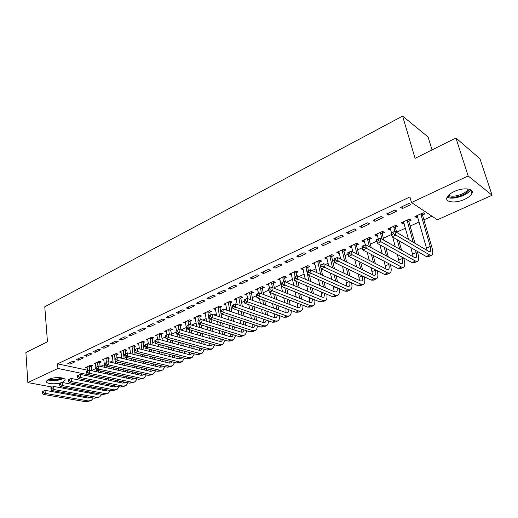 <?xml version="1.0" encoding="UTF-8"?>
<svg xmlns="http://www.w3.org/2000/svg" width="518" height="518" viewBox="0 0 518 518"><rect width="100%" height="100%" fill="white"/><g stroke="black" fill="none" stroke-linecap="round" stroke-linejoin="round"><path stroke-width="0.78" d="M48.66 379.37C54.306 376.547 66.893 377.357 64.944 380.361L62.717 382.07C57.116 384.835 44.632 384.091 46.503 381.047L48.66 379.37M454.176 191.543C463.319 187.089 474.695 188.455 471.859 193.557C470.771 195.662 468.343 197.585 464.581 199.346C455.542 203.665 444.321 202.383 447.086 197.241C448.128 195.202 450.492 193.305 454.176 191.543M91.803 370.376L95.882 368.531M100.55 366.414L104.403 364.666M109.997 362.127L112.956 360.787M119.6 357.776L121.633 356.857M129.37 353.347L130.445 352.862M143.628 346.885L144.736 346.38M152.739 342.754L155.018 341.718M161.992 338.558L165.488 336.972M171.393 334.298L176.146 332.142M180.944 329.966L186.318 327.531M191.705 325.09L196.16 323.07M202.752 320.079L206.17 318.531M214.005 314.976L216.336 313.921M225.466 309.783L226.677 309.233M231.08 307.239L232.44 306.624M241.615 302.467L244.341 301.23M252.324 297.61L256.468 295.733M263.222 292.67L268.829 290.125M274.3 287.645L281.073 284.576M286.117 282.291L292.528 279.383M298.957 276.47L304.183 274.1M312.056 270.532L316.051 268.719M325.421 264.471L328.127 263.241M332.711 261.169L334.252 260.47M339.05 258.294L340.43 257.666M345.027 255.581L348.128 254.176M357.569 249.896L362.289 247.759M370.351 244.107L376.748 241.207M383.365 238.202L391.511 234.512M396.626 232.194L405.439 228.198M410.139 226.068L419.198 221.963M423.912 219.826L431.967 216.174M82.213 379.338L80.193 380.244M73.252 383.359L71.367 384.207M64.426 387.322L62.678 388.111M432.038 149.896L428.069 136.953L402.603 116.097L44.775 306.779L47.455 341.757L25.9 352.505L27.855 382.582L57.938 368.466L87.918 374.656M402.603 116.097L415.086 158.353L455.918 137.989L479.985 158.806L492.1 195.234L437.406 219.8L411.512 202.532L468.162 175.945L492.1 195.234M99.812 362.503L101.172 361.881L98.99 361.389L93.978 363.688L95.539 364.031M81.112 357.362L76.075 359.725L78.354 360.23L83.385 357.88L81.112 357.362M116.777 354.746L118.182 354.105L116.013 353.587L110.852 355.95L112.464 356.332M98.226 349.326L93.039 351.767L95.306 352.298L100.492 349.87L98.226 349.326M134.272 346.749L135.716 346.089L133.56 345.545L128.237 347.979L129.921 348.4M115.883 341.038L110.528 343.551L112.782 344.114L118.136 341.608L115.883 341.038M152.305 338.507L153.794 337.827L151.657 337.244L146.167 339.763L147.915 340.229M134.104 332.485L128.581 335.075L130.821 335.677L136.344 333.087L134.104 332.485M170.914 329.998L172.449 329.299L170.325 328.684L164.666 331.28L166.485 331.798M152.92 323.646L147.209 326.327L149.437 326.962L155.141 324.287L152.92 323.646M190.119 321.225L191.705 320.5L189.601 319.846L183.754 322.526L185.658 323.102M172.358 314.523L166.459 317.294L168.667 317.961L174.553 315.203L172.358 314.523M209.952 312.153L211.59 311.409L209.512 310.722L203.47 313.494L205.458 314.135M192.45 305.089L186.351 307.951L188.533 308.657L194.626 305.808L192.45 305.089M230.445 302.79L232.135 302.013L230.089 301.288L223.841 304.15L225.919 304.856M213.222 295.338L206.915 298.297L209.078 299.041L215.378 296.095L213.222 295.338M251.631 293.104L253.38 292.301L251.359 291.537L244.904 294.496L247.067 295.189M234.725 285.243L228.198 288.306L230.329 289.096L236.849 286.046L234.725 285.243M273.543 283.087L275.356 282.258L273.368 281.449L266.686 284.511L268.939 285.191M256.986 274.786L250.226 277.965L252.324 278.801L259.078 275.641L256.986 274.786M296.225 272.721L298.103 271.859L296.147 271.005L289.232 274.177L291.576 274.844M280.05 263.96L273.044 267.249L275.11 268.136L282.103 264.86L280.05 263.96M319.716 261.978L321.659 261.091L319.742 260.185L312.574 263.474L314.504 264.361L315.022 264.128M303.962 252.732L296.697 256.145L298.724 257.083L305.976 253.684L303.962 252.732M344.056 250.854L346.076 249.935L344.198 248.977L336.771 252.383L338.655 253.321L339.316 253.024M328.762 241.09L321.225 244.625L323.213 245.616L330.737 242.1L328.762 241.09M369.302 239.316L371.387 238.364L369.561 237.348L361.855 240.883L363.694 241.88L364.517 241.505M354.513 229.001L346.684 232.673L348.627 233.722L356.436 230.07L354.513 229.001M395.487 227.344L397.656 226.353L395.888 225.278L387.885 228.95L389.672 230.005L390.663 229.552M381.261 216.44L373.128 220.26L375.019 221.367L383.132 217.573L381.261 216.44M422.682 214.912L424.935 213.882L423.219 212.749L414.912 216.556L416.647 217.677L417.812 217.139M409.071 203.38L400.615 207.355L402.447 208.534L410.884 204.584L409.071 203.38M411.512 202.532L409.906 196.937L57.563 363.856L87.49 370.189M395.033 209.978L386.739 213.869L388.597 215.015L396.872 211.143L395.033 209.978M408.955 221.186L411.169 220.176L409.421 219.075L401.269 222.811L403.03 223.899L404.105 223.407M367.761 222.779L359.783 226.528L361.693 227.603L369.658 223.88L367.761 222.779M382.271 233.385L384.401 232.414L382.601 231.371L374.747 234.971L376.567 235.994L377.467 235.586M341.517 235.101L333.838 238.707L335.8 239.724L343.466 236.137L341.517 235.101M356.565 245.137L358.618 244.198L356.766 243.214L349.197 246.685L351.062 247.656L351.8 247.319M316.245 246.963L308.845 250.44L310.858 251.405L318.24 247.947L316.245 246.963M331.779 256.468L333.754 255.562L331.863 254.629L324.566 257.977L326.476 258.89L327.059 258.624M291.893 258.398L284.764 261.745L286.81 262.658L293.933 259.324L291.893 258.398M307.867 267.398L309.777 266.524L307.841 265.643L300.803 268.874L303.192 269.535M268.415 269.425L261.532 272.656L263.617 273.517L270.487 270.299L268.415 269.425M284.79 277.946L286.629 277.104L284.654 276.275L277.862 279.39L280.154 280.063M245.759 280.063L239.115 283.178L241.233 283.993L247.863 280.885L245.759 280.063M262.496 288.137L264.277 287.322L262.27 286.538L255.698 289.549L257.906 290.235M223.88 290.333L217.463 293.343L219.613 294.114L226.016 291.116L223.88 290.333M240.948 297.986L242.67 297.202L240.63 296.458L234.285 299.365L236.402 300.064M202.745 300.252L196.549 303.166L198.718 303.891L204.914 300.99L202.745 300.252M220.111 307.511L221.782 306.747L219.716 306.047L213.571 308.857L215.605 309.537M182.317 309.848L176.321 312.658L178.516 313.351L184.505 310.547L182.317 309.848M199.954 316.725L201.567 315.986L199.475 315.32L193.531 318.046L195.48 318.654M162.561 319.12L156.76 321.846L158.974 322.494L164.769 319.781L162.561 319.12M180.439 325.647L181.999 324.935L179.888 324.3L174.132 326.942L175.997 327.486M143.434 328.101L137.82 330.737L140.054 331.352L145.668 328.723L143.434 328.101M161.538 334.285L163.047 333.598L160.917 332.996L155.342 335.554L157.129 336.046M124.922 336.791L119.483 339.348L121.73 339.931L127.169 337.386L124.922 336.791M143.221 342.663L144.684 341.99L142.534 341.427L137.134 343.9L138.85 344.347M106.986 345.215L101.716 347.688L103.976 348.238L109.246 345.771L106.986 345.215M125.46 350.777L126.878 350.129L124.715 349.592L119.477 351.994L121.128 352.395M89.601 353.38L84.492 355.775L86.765 356.293L91.874 353.904L89.601 353.38M108.23 358.65L109.609 358.022L107.433 357.517L102.35 359.848L103.937 360.211M72.747 361.292L67.787 363.617L70.072 364.109L75.026 361.791L72.747 361.292M91.511 366.297L92.852 365.682L90.663 365.203L85.729 367.469L87.257 367.793M52.201 387.063L27.855 382.582M455.918 137.989L468.162 175.945M57.563 363.856L57.938 368.466M401.942 206.734L402.447 208.534M416.161 215.987L416.647 217.677M388.111 213.222L388.597 215.015M402.564 222.222L403.03 223.899M374.553 219.593L375.019 221.367M389.225 228.334L389.672 230.005M361.247 225.835L361.693 227.603M376.133 234.337L376.567 235.994M348.193 231.967L348.627 233.722M363.28 240.229L363.694 241.88M335.386 237.982L335.8 239.724M350.66 246.018L351.062 247.656M322.811 243.881L323.213 245.616M338.267 251.696L338.655 253.321M310.47 249.676L310.858 251.405M326.1 257.271L326.476 258.89M298.355 255.368L298.724 257.083M314.148 262.755L314.504 264.361M286.454 260.955L286.81 262.658M302.402 268.136L302.752 269.736M274.767 266.44L275.11 268.136M290.863 273.426L291.194 275.019M263.286 271.827L263.617 273.517M279.519 278.626L279.843 280.206M252.007 277.124L252.324 278.801M268.376 283.734L268.687 285.308M240.928 282.329L241.233 283.993M257.42 288.759L257.718 290.32M230.037 287.445L230.329 289.096M246.652 293.712L246.931 295.254M219.334 292.469L219.613 294.114M236.085 298.724L236.331 300.097M208.806 297.41L209.078 299.041M225.693 303.658L225.9 304.862M198.459 302.266L198.718 303.891M188.287 307.044L188.533 308.657M178.283 311.739L178.516 313.351M168.441 316.362L168.667 317.961M158.754 320.907L158.974 322.494M149.229 325.382L149.437 326.962M139.86 329.785L140.054 331.352M130.633 334.11L130.821 335.677M121.555 338.377L121.73 339.931M112.613 342.573L112.782 344.114M103.814 346.704L103.976 348.238M95.15 350.77L95.306 352.298M86.623 354.778L86.765 356.293M78.218 358.721L78.354 360.23M69.943 362.606L70.072 364.109M422.895 212.898L422.63 215.417L420.907 214.29L430.225 246.471C430.976 249.216 430.95 250.919 430.154 251.593L428.781 251.424L394.845 231.326L395.869 235.075L429.804 254.973L431.837 255.206C433.042 254.202 433.08 251.638 431.947 247.513L422.63 215.417M420.907 214.29L420.966 213.785M417.152 215.533L427.175 250.479M393.395 233.851L395.869 235.075L392.12 236.765L391.109 233.029L394.845 231.326L391.491 233.029L391.893 234.524L393.395 233.851L392.987 232.349M391.893 234.524L392.12 236.765L426.21 256.507L428.256 256.734L431.462 255.368M391.109 233.029L391.491 233.029M409.175 219.192L408.903 221.685L407.154 220.59L413.228 242.217M378.548 240.579L378.159 239.089L376.69 239.756L377.078 241.239L378.548 240.579L381.002 241.783L377.331 243.441L376.366 239.73L380.018 238.066L381.002 241.783L415.54 261.066L417.625 261.273C418.887 260.243 418.978 257.679 417.884 253.58L417.249 251.321M414.976 243.253L408.903 221.685M415.501 250.304L416.135 252.577C416.854 255.303 416.802 257.006 415.96 257.686L414.555 257.543L380.018 238.066L378.159 239.089M407.154 220.59L407.206 220.092M403.464 221.808L408.579 239.465M410.852 247.617L413.137 256.747M377.078 241.239L377.331 243.441L412.017 262.574L414.115 262.768L417.236 261.435M376.366 239.73L376.69 239.756M395.713 225.362L395.435 227.842L393.654 226.774L394.904 231.365M364.005 247.164L363.636 245.687L362.199 246.341L362.568 247.818L364.005 247.164L366.44 248.362L362.853 249.98L361.92 246.296L365.501 244.664L366.44 248.362L401.554 267.048L403.69 267.21C405.005 266.168 405.141 263.61 404.098 259.537L403.664 257.97M401.547 250.207L398.957 240.721M396.684 232.42L395.435 227.842M397.176 239.692L399.766 249.203M401.884 256.986L402.318 258.56C403.01 261.266 402.92 262.969 402.046 263.662L400.602 263.545L365.501 244.664L363.636 245.687M393.654 226.774L393.712 226.275M390.041 227.959L391.543 232.828M392.702 237.102L395.292 246.678M397.41 254.519L399.359 262.872M362.568 247.818L362.853 249.98L398.096 268.525L400.252 268.68L403.289 267.385M469.185 189.187L469.166 189.277C468.382 194.567 451.32 199.87 447.934 195.934M447.151 197.105C451.994 200.395 468.33 195.26 470.519 189.698M448.698 195.111C452.059 198.226 466.122 194.056 467.916 189.368L468.078 188.953M47.675 379.908C53.127 381.28 58.417 380.762 63.533 378.347M62.743 378.082C58.126 380.393 53.354 380.86 48.414 379.487M49.475 379.034C53.645 379.966 57.699 379.565 61.636 377.836M382.498 231.416L382.213 233.877L380.413 232.841L382.103 239.238M349.767 253.619L349.41 252.149L347.999 252.79L348.361 254.26L349.767 253.619L352.182 254.798L348.666 256.384L347.772 252.726L351.282 251.126L352.182 254.798L387.833 272.908L390.022 273.044C391.388 271.982 391.569 269.431 390.566 265.378L390.313 264.426M388.332 256.941L386.02 248.239M383.909 240.261L382.213 233.877M384.214 247.241L386.525 255.97M388.506 263.474L388.759 264.433C389.419 267.126 389.303 268.823 388.396 269.522L386.92 269.431L351.282 251.126L349.41 252.149M380.413 232.841L380.465 232.349M376.864 234L378.321 238.843M379.895 244.859L382.2 253.645M384.181 261.201L385.826 268.868M348.361 254.26L348.666 256.384L384.447 274.352L386.648 274.482L389.607 273.219M369.528 237.367L369.243 239.802L367.411 238.798L369.464 246.795M335.813 259.945L335.47 258.482L334.091 259.11L334.434 260.567L335.813 259.945L338.215 261.104L334.77 262.665L333.909 259.026L337.347 257.459L338.215 261.104L374.378 278.658L376.618 278.762C378.03 277.687 378.257 275.136 377.292 271.108L377.188 270.713M375.33 263.474L373.271 255.458M371.289 247.779L369.243 239.802M371.432 254.5L373.497 262.535M375.356 269.787L375.453 270.189C376.094 272.869 375.945 274.559 375.006 275.278L373.497 275.2L337.347 257.459L335.47 258.482M367.411 238.798L367.469 238.306M363.934 239.931L365.339 244.742M367.256 252.298L369.315 260.392M371.173 267.689L372.539 274.734M334.434 260.567L334.77 262.665L371.05 280.076L373.303 280.173L376.191 278.943M356.792 243.233L356.507 245.623L354.649 244.645L356.993 254.06M362.542 269.826L360.696 262.425M358.844 255.011L356.507 245.623M358.838 261.493L360.683 268.913M354.649 244.645L354.707 244.159M351.236 245.752L352.952 251.988M354.798 259.466L356.637 266.925M358.378 273.996L359.498 280.478M362.425 275.939C363.008 278.548 362.827 280.212 361.868 280.918L360.327 280.866L323.698 263.668L324.527 267.288L361.175 284.298L363.461 284.376C364.905 283.294 365.184 280.782 364.284 276.832M322.144 266.135L324.527 267.288L321.147 268.81L320.325 265.197L323.698 263.668L320.467 265.3L320.791 266.751L322.144 266.135L321.814 264.692M320.791 266.751L321.147 268.81L357.912 285.69L360.211 285.761L363.021 284.563M344.282 249.022L343.997 251.334L342.12 250.382L344.697 261.066M349.961 275.997L348.31 269.159M346.574 261.991L343.997 251.334M346.425 268.259L348.077 275.116M342.12 250.382L342.178 249.903M338.772 251.463L340.779 259.142M342.508 266.375L344.159 273.271M345.797 280.128L346.691 286.104M349.708 281.921C350.142 284.291 349.896 285.8 348.977 286.46L347.403 286.422L310.314 269.748L311.111 273.342L348.219 289.834L350.55 289.879C351.981 288.856 352.331 286.493 351.599 282.789M308.747 272.209L311.111 273.342L307.802 274.838L307.012 271.251L310.314 269.748L307.109 271.374L307.42 272.811L308.747 272.209L308.43 270.772M307.42 272.811L307.802 274.838L345.02 291.2L347.358 291.239L350.097 290.074M331.999 254.701L331.721 256.941L329.817 256.015L332.575 267.838M337.594 282.012L336.111 275.68M334.479 268.732L331.721 256.941M334.207 274.805L335.69 281.157M329.817 256.015L329.882 255.542M326.528 257.077L328.781 266.051M330.4 273.057L331.883 279.442M333.424 286.104L334.116 291.615M337.192 287.762C337.503 289.905 337.212 291.284 336.318 291.893L334.719 291.88L297.196 275.712L297.96 279.28L335.502 295.266L337.878 295.286C339.29 294.302 339.704 292.081 339.115 288.604M295.616 278.16L297.96 279.28L294.716 280.75L293.959 277.182L297.196 275.712L294.01 277.324L294.315 278.749L295.616 278.16L295.312 276.735M294.315 278.749L294.716 280.75L332.362 296.607L334.745 296.62L337.412 295.48M319.936 260.276L319.658 262.451L317.735 261.551L320.642 274.391M325.433 287.872L324.1 282.006M322.565 275.252L319.658 262.451M322.17 281.157L323.504 287.043M317.735 261.551L317.799 261.078M314.51 262.587L316.951 272.727M318.479 279.532L319.807 285.45M321.257 291.932L321.762 297.021M324.883 293.46L323.892 297.228L322.267 297.235L284.337 281.552L285.068 285.101L323.025 300.602L325.433 300.589C326.832 299.65 327.298 297.546 326.839 294.282M281.17 283.158L284.337 281.552L281.17 283.158L281.462 284.576L282.737 284L282.446 282.575M282.737 284L285.068 285.101L281.883 286.538L319.936 301.916L322.364 301.903L324.961 300.796M281.883 286.538L281.462 284.576M308.08 265.753L307.809 267.864L305.866 266.99L308.883 280.743M313.468 293.596L312.27 288.144M310.826 281.585L309.505 275.589M308.411 270.616L307.809 267.864M310.321 287.322L311.519 292.793M305.866 266.99L305.931 266.524M302.7 268L305.296 279.196M306.734 285.813L307.925 291.304M309.298 297.617L309.628 302.324M312.775 299.022L311.694 302.473L310.042 302.493L271.723 287.289L272.423 290.812L310.768 305.834L313.222 305.801C314.594 304.895 315.112 302.907 314.769 299.831M268.583 288.876L271.723 287.289L268.583 288.876L268.861 290.287L270.105 289.724L269.826 288.312M270.105 289.724L272.423 290.812L269.302 292.223L307.744 307.129L310.204 307.09L312.736 306.008M269.302 292.223L268.861 290.287M296.438 271.134L296.166 273.18L294.205 272.332L295.124 276.651M301.709 299.184L300.628 294.114M299.268 287.723L298.083 282.168M296.749 275.913L296.166 273.18M296.115 281.339L297.3 286.914M298.659 293.317L299.741 298.4M294.205 272.332L294.269 271.866M291.09 273.323L293.81 285.47M295.163 291.906L296.238 297.015M297.539 303.172L297.708 307.524M300.861 304.461L299.715 307.614L298.038 307.653L259.35 292.91L260.023 296.413L298.737 310.975L301.223 310.917C302.583 310.042 303.14 308.158 302.894 305.251M256.229 294.489L259.35 292.91L256.229 294.489L256.494 295.888L257.724 295.331L257.452 293.933M257.724 295.331L260.023 296.413L256.954 297.798L295.765 312.25L298.258 312.186L300.731 311.13M256.954 297.798L256.494 295.888M284.997 276.418L284.725 278.406L282.75 277.583L283.631 281.876M290.145 304.642L289.167 299.928M287.885 293.7L286.817 288.532M285.47 282.025L284.725 278.406M284.835 287.736L285.897 292.91M287.179 299.158L288.15 303.885M282.75 277.583L282.809 277.117M279.694 278.548L282.498 291.563M283.78 297.837L284.745 302.59M285.975 308.599L285.994 312.632M289.148 309.783L287.943 312.671L286.247 312.723L247.209 298.426L247.85 301.91L286.92 316.025L289.445 315.941C290.779 315.099 291.369 313.306 291.22 310.554M244.114 299.993L247.209 298.426L244.114 299.993L244.366 301.385L245.571 300.841L245.318 299.449M245.571 300.841L247.85 301.91L244.846 303.263L284 317.275L286.532 317.184L288.94 316.161M244.846 303.263L244.366 301.385M273.75 281.604L273.485 283.547L271.49 282.737L272.449 287.574M278.768 309.984L277.888 305.594M276.677 299.514L275.712 294.71M274.449 288.371L273.485 283.547M273.718 293.933L274.669 298.75M275.887 304.843L276.761 309.246M271.49 282.737L271.549 282.278M268.486 283.689L269.548 288.28M270.409 292.651L271.361 297.487M272.572 303.613L273.439 308.035M277.622 314.989L276.385 317.638L274.663 317.702L235.301 303.839L235.917 307.297L275.311 320.985L277.868 320.882C279.183 320.066 279.811 318.35 279.739 315.747M274.598 313.908L274.488 317.638M232.226 305.393L235.301 303.839L232.226 305.393L232.465 306.779L233.65 306.242L233.404 304.862M233.65 306.242L235.917 307.297L232.964 308.631L272.442 322.215L275.006 322.099L277.357 321.102M232.964 308.631L232.465 306.779M262.697 286.707L262.432 288.591L260.418 287.807L261.564 293.758M267.579 315.209L266.789 311.117M265.637 305.173L264.776 300.705M263.578 294.522L262.432 288.591M262.755 299.954L263.623 304.435M264.769 310.392L265.553 314.497M260.418 287.807L260.483 287.354M257.472 288.733L258.495 293.305M259.531 298.756L260.392 303.257M261.532 309.233L262.322 313.358M266.284 320.092L265.028 322.513L263.286 322.597L223.614 309.155L224.197 312.587L263.908 325.861L266.498 325.731C267.793 324.935 268.441 323.303 268.447 320.836M263.409 319.107L263.176 322.559M220.558 310.696L223.614 309.155L220.558 310.696L220.791 312.069L221.95 311.545L221.717 310.172M221.95 311.545L224.197 312.587L221.303 313.895L261.091 327.065L263.681 326.929L265.98 325.951M221.303 313.895L220.791 312.069M251.826 291.718L251.567 293.557L249.54 292.793L250.835 299.754M256.578 320.325L255.86 316.511M254.778 310.696L253.995 306.539M252.868 300.498L251.567 293.557M251.962 305.808L252.739 309.984M253.826 315.805L254.539 319.632M249.54 292.793L249.605 292.34M246.639 293.7L247.695 298.608M248.815 304.688L249.592 308.87M250.667 314.724L251.379 318.564M255.134 325.09L253.865 327.305L252.104 327.402L212.14 314.368L212.697 317.78L252.7 330.646L255.322 330.497C256.598 329.726 257.271 328.166 257.336 325.822M252.395 324.184L252.059 327.389M209.104 315.902L212.14 314.368L209.104 315.902L209.324 317.269L210.463 316.751L210.237 315.384M210.463 316.751L212.697 317.78L209.855 319.062L249.935 331.831L252.557 331.675L254.791 330.724M209.855 319.062L209.324 317.269M241.142 296.639L240.883 298.433L238.843 297.695L240.268 305.588M245.752 325.33L245.111 321.775M244.082 316.09L243.376 312.212M242.307 306.313L240.883 298.433M241.33 311.506L242.029 315.397M243.052 321.095L243.7 324.663M238.843 297.695L238.908 297.248M235.994 298.582L237.199 304.513M238.261 310.45L238.953 314.355M239.976 320.072L240.611 323.659M244.166 329.992L242.897 332.019L241.116 332.129L200.874 319.489L201.411 322.876L241.692 335.353L244.334 335.185C245.597 334.434 246.29 332.945 246.413 330.711M241.55 329.163L241.129 332.135M197.863 321.011L200.874 319.489L197.863 321.011L198.07 322.364L199.19 321.859L198.977 320.506M199.19 321.859L201.411 322.876L198.621 324.139L238.966 336.519L241.621 336.344L243.803 335.411M198.621 324.139L198.07 322.364M230.633 301.482L230.38 303.231L228.328 302.512L229.85 311.266M235.107 330.244L234.524 326.923M233.553 321.354L232.919 317.741M231.909 311.965L230.38 303.231M230.853 317.055L231.488 320.681M232.459 326.262L233.035 329.59M228.328 302.512L228.393 302.065M225.524 303.38L226.852 310.256M227.855 316.064L228.483 319.703M229.448 325.304L230.024 328.645M233.372 334.796L232.116 336.648L230.316 336.771L189.815 324.521L190.326 327.881L230.866 339.976L233.54 339.789L235.664 335.502M230.879 334.032L230.387 336.797M186.817 326.029L189.815 324.521L186.817 326.029L187.024 327.376L188.118 326.877L187.917 325.531M188.118 326.877L190.326 327.881L187.581 329.124L228.192 341.122L230.873 340.928L233.003 340.022M187.581 329.124L187.024 327.376M220.299 306.248L220.046 307.951L217.981 307.252L219.587 316.796M224.631 335.055L224.106 331.954M223.187 326.495L222.617 323.128M221.659 317.476L220.046 307.951M220.538 322.468L221.102 325.841M222.028 331.319L222.546 334.421M217.981 307.252L218.046 306.811M215.229 308.1L216.66 315.844M217.605 321.536L218.169 324.922M219.082 330.419L219.606 333.534M222.753 339.51L221.516 341.2L219.703 341.343L178.95 329.454L179.435 332.802L220.228 344.522L222.928 344.315L225.09 340.203M220.377 338.811L219.82 341.375M175.978 330.957L178.95 329.454L175.978 330.957L176.172 332.291L177.247 331.805L177.052 330.465M177.247 331.805L179.435 332.802L176.748 334.013L217.599 345.648L220.305 345.435L222.377 344.548M176.748 334.013L176.172 332.291M210.14 310.929L209.887 312.594L207.809 311.914L209.473 322.19M214.322 339.769L213.85 336.881M212.976 331.526L212.464 328.386M211.558 322.85L211.001 319.431M210.314 315.203L209.887 312.594M210.373 327.745L210.884 330.892M211.758 336.266L212.225 339.16M207.809 311.914L207.873 311.473M205.102 312.743L206.611 321.289M207.504 326.864L208.016 330.024M208.883 335.418L209.35 338.319M212.302 344.14L211.098 345.681L209.259 345.83L168.279 334.304L168.745 337.626L209.771 348.99L212.49 348.763L214.692 344.82M210.036 343.492L209.434 345.875M165.326 335.793L168.279 334.304L165.326 335.793L165.514 337.121L166.569 336.642L166.382 335.314M166.569 336.642L168.745 337.626L166.103 338.824L207.181 350.097L209.913 349.864L211.94 349.002M166.103 338.824L165.514 337.121M200.136 315.533L199.89 317.158L197.798 316.498L198.439 320.597M204.183 344.399L203.755 341.705M202.926 336.447L202.467 333.521M201.612 328.088L201.107 324.903M200.298 319.755L199.89 317.158M199.009 324.262L199.514 327.454M200.362 332.899L200.822 335.832M201.651 341.109L202.072 343.81M197.798 316.498L197.863 316.064M195.137 317.314L196.71 326.605M197.559 332.07L198.018 335.016M198.841 340.307L199.262 343.02M202.02 348.679L200.848 350.084L198.996 350.246L157.796 339.07L158.243 342.372L199.482 353.386L202.227 353.14L204.455 349.352M199.857 348.09L199.216 350.297M154.863 340.546L157.796 339.07L154.863 340.546L155.037 341.867L156.08 341.401L155.905 340.073M156.08 341.401L158.243 342.372L155.64 343.544L196.937 354.474L199.689 354.228L201.67 353.38M155.64 343.544L155.037 341.867M190.3 320.066L190.054 321.652L187.95 321.011L188.565 325.084M194.205 348.944L193.823 346.432M193.033 341.265L192.618 338.532M191.809 333.204L191.356 330.238M190.52 324.734L190.054 321.652M189.251 329.616L189.698 332.588M190.507 337.93L190.922 340.669M191.699 345.849L192.081 348.368M187.95 321.011L188.015 320.577M185.334 321.808L186.959 331.792M187.762 337.153L188.17 339.899M188.947 345.092L189.329 347.623M191.9 353.14L190.766 354.409L188.902 354.584L147.5 343.751L147.921 347.034L189.368 357.711L192.139 357.446L194.386 353.8M189.834 352.596L189.167 354.642M144.587 345.221L147.5 343.751L144.587 345.221L144.749 346.529L145.772 346.069L145.603 344.755M145.772 346.069L147.921 347.034L145.364 348.187L186.862 358.78L189.64 358.514L191.569 357.692M145.364 348.187L144.749 346.529M180.614 324.521L180.374 326.075L178.257 325.446L178.846 329.5M184.382 353.399L184.039 351.062M183.294 345.985L182.919 343.44M182.148 338.209L181.747 335.437M180.95 330.037L180.374 326.075M179.623 334.835L180.031 337.606M180.795 342.858L181.164 345.409M181.909 350.498L182.245 352.842M178.257 325.446L178.328 325.019M175.686 326.23L176.444 330.594M176.949 334.071L177.35 336.855M178.108 342.12L178.477 344.677M179.215 349.786L179.552 352.136M181.941 357.524L180.853 358.67L178.969 358.857L137.374 348.349L137.775 351.612L179.416 361.959L182.206 361.681L184.473 358.171M179.973 357.019L179.28 358.916M134.486 349.805L137.374 348.349L134.486 349.805L134.641 351.113L135.645 350.66L135.483 349.352M135.645 350.66L137.775 351.612L135.269 352.745L176.955 363.014L179.752 362.73L181.637 361.927M135.269 352.745L134.641 351.113M171.089 328.904L170.843 330.426L168.719 329.817L169.399 334.622M174.715 357.776L174.404 355.601M173.698 350.608L173.362 348.232M172.636 343.091L172.274 340.514M171.523 335.217L170.843 330.426M170.144 339.931L170.506 342.515M171.225 347.669L171.562 350.045M172.261 355.05L172.572 357.239M168.719 329.817L168.79 329.39M166.187 330.581L166.919 334.919M167.515 339.212L167.877 341.802M168.596 346.976L168.926 349.359M169.626 354.377L169.93 356.572M172.131 361.823L171.095 362.859L169.205 363.053L127.428 352.875L127.81 356.112L169.632 366.142L172.442 365.85L174.715 362.464M170.254 361.363L169.554 363.124M124.553 354.318L127.428 352.875L124.553 354.318L124.702 355.613L125.693 355.167L125.537 353.872M125.693 355.167L127.81 356.112L125.343 357.226L167.21 367.178L170.027 366.88L171.866 366.096M125.343 357.226L124.702 355.613M161.707 333.223L161.467 334.712L159.337 334.116L160.088 339.691M165.197 362.076L164.918 360.049M164.251 355.134L163.947 352.926M163.261 347.876L162.937 345.474M162.225 340.268L161.467 334.712M160.794 344.91L161.117 347.313M161.804 352.382L162.102 354.597M162.769 359.518L163.041 361.551M159.337 334.116L159.402 333.696M156.844 334.868L157.55 339.18M158.223 344.224L158.547 346.639M159.227 351.722L159.525 353.943M160.185 358.883L160.457 360.923M162.484 366.058L161.499 366.984L159.589 367.191L117.651 357.316L118.013 360.534L159.997 370.26L162.833 369.949L165.119 366.679M160.69 365.63L159.978 367.256M114.795 358.754L117.651 357.316L114.795 358.754L114.938 360.042L115.909 359.602L115.767 358.314M115.909 359.602L118.013 360.534L115.585 361.629L157.614 371.276L160.451 370.959L162.251 370.195M115.585 361.629L114.938 360.042M152.473 337.471L152.24 338.927L150.097 338.351L150.913 344.645M155.827 366.304L155.581 364.413M154.947 359.583L154.675 357.524M154.027 352.557L153.729 350.317M153.063 345.208L152.24 338.927M151.58 349.773L151.871 352.013M152.519 356.993L152.791 359.052M153.419 363.901L153.665 365.792M150.097 338.351L150.162 337.93M147.643 339.083L148.401 343.984M149.061 349.126L149.352 351.372M149.993 356.371L150.259 358.437M150.887 363.299L151.133 365.196M152.978 370.215L152.052 371.037L150.136 371.257L108.035 361.687L108.379 364.886L150.524 374.307L153.373 373.983L155.665 370.83M151.275 369.82L150.563 371.322M105.199 363.112L108.035 361.687L105.199 363.112L105.335 364.394L106.287 363.96L106.151 362.684M106.287 363.96L108.379 364.886L105.996 365.961L148.18 375.31L151.036 374.98L152.784 374.229M105.996 365.961L105.335 364.394M143.382 341.647L143.149 343.078L141 342.515L141.874 349.488M146.6 370.454L146.38 368.699M145.778 363.94L145.539 362.024M144.923 357.135L144.658 355.057M144.023 350.032L143.149 343.078M142.502 354.526L142.761 356.611M143.376 361.512L143.615 363.429M144.211 368.201L144.431 369.962M141 342.515L141.071 342.1M138.591 343.233L139.407 348.86M140.035 353.917L140.294 356.008M140.902 360.923L141.136 362.846M141.731 367.631L141.945 369.392M143.622 374.3L142.761 375.032L140.825 375.259L98.582 365.98L98.906 369.159L141.2 378.289L144.069 377.952L146.361 374.902M141.997 373.938L141.291 375.323M95.765 367.398L98.582 365.98L95.765 367.398L95.895 368.674L96.834 368.246L96.704 366.977M96.834 368.246L98.906 369.159L96.562 370.221L138.895 379.28L143.473 378.205M96.562 370.221L95.895 368.674M134.434 345.765L134.201 347.164L132.045 346.62L132.958 354.221M137.516 374.533L137.322 372.902M136.752 368.214L136.538 366.44M135.956 361.622L135.722 359.693M135.12 354.746L134.699 351.262M134.518 349.779L134.201 347.164M133.553 359.175L133.786 361.111M134.363 365.941L134.576 367.722M135.146 372.423L135.34 374.054M132.045 346.62L132.116 346.205M129.668 347.325L130.542 353.632M131.132 358.598L131.365 360.541M131.935 365.384L132.148 367.165M132.712 371.879L132.906 373.517M134.408 378.315L133.605 378.962L131.669 379.195L89.29 370.208L89.595 373.368L132.025 382.213L134.907 381.857L137.199 378.917M132.867 377.985L132.161 379.267M86.487 371.62L89.29 370.208L86.487 371.62L86.61 372.882L87.529 372.461L87.406 371.199M87.529 372.461L89.595 373.368L87.289 374.41L129.753 383.184L134.311 382.116M87.289 374.41L86.61 372.882M125.621 349.818L125.388 351.191L123.226 350.66L124.171 358.851M128.574 378.541L128.399 377.033M127.862 372.41L127.668 370.765M127.117 366.025L126.91 364.225M126.34 359.362L126.114 357.407M125.68 353.665L125.388 351.191M124.734 363.727L124.942 365.527M125.486 370.279L125.68 371.93M126.211 376.567L126.386 378.075M123.226 350.66L123.297 350.246M120.888 351.346L121.801 358.294M122.358 363.183L122.565 364.989M123.109 369.755L123.297 371.406M123.828 376.055L123.996 377.57M125.33 382.271L122.649 383.074L80.148 374.365L80.432 377.505L122.986 386.072L125.887 385.703L128.173 382.86M123.867 381.967L123.18 383.139M77.363 375.764L80.148 374.365L77.363 375.764L77.48 377.02L78.386 376.612L78.27 375.349M78.386 376.612L80.432 377.505L78.166 378.529L120.752 387.03L125.285 385.962M78.166 378.529L77.48 377.02M116.938 353.807L116.712 355.154L114.543 354.636L114.977 358.611M119.762 382.485L119.606 381.086M119.101 376.528L118.926 375.006M118.408 370.331L118.221 368.667M117.683 363.876L117.482 362.063M116.984 357.621L116.712 355.154M115.21 360.709L115.508 363.383M116.038 368.188L116.22 369.852M116.738 374.54L116.913 376.068M117.418 380.633L117.567 382.031M114.543 354.636L114.607 354.228M112.238 355.316L113.183 362.853M113.707 367.67L113.889 369.34M114.407 374.035L114.569 375.569M115.074 380.147L115.229 381.552M116.388 386.156L113.772 386.894L71.154 378.451L71.426 381.572L114.096 389.873L117.01 389.491L119.289 386.739M115.002 385.878L114.336 386.959M68.389 379.843L71.154 378.451L68.389 379.843L68.493 381.093L69.386 380.685L69.276 379.435M69.386 380.685L71.426 381.572L69.192 382.582L111.894 390.812L116.401 389.75M69.192 382.582L68.493 381.093M108.385 357.737L108.165 359.058L105.983 358.56L106.397 362.432M111.079 386.357L110.949 385.068M110.463 380.575L110.315 379.163M109.822 374.566L109.654 373.018M109.149 368.304L108.974 366.621M108.456 361.778L108.165 359.058M106.786 366.135L106.967 367.825M107.466 372.552L107.634 374.1M108.12 378.71L108.268 380.128M108.748 384.634L108.877 385.923M105.983 358.56L106.054 358.152M103.723 359.22L104.681 367.32M105.18 372.066L105.342 373.614M105.827 378.237L105.976 379.655M106.449 384.175L106.585 385.47M107.582 389.983L105.031 390.65L62.302 382.472L62.555 385.573L105.335 393.615L108.268 393.22L110.541 390.553M106.274 389.73L105.62 390.714M59.557 383.857L62.302 382.472L59.557 383.857L59.654 385.094L60.535 384.699L60.431 383.456M60.535 384.699L62.555 385.573L60.366 386.564L103.173 394.541L107.653 393.479M60.366 386.564L59.654 385.094M99.968 361.609L99.741 362.904L97.559 362.419L97.947 366.271M102.532 390.171L102.415 388.986M101.962 384.55L101.826 383.249M101.36 378.71L101.217 377.285M100.738 372.636L100.576 371.076M100.091 366.31L99.741 362.904M98.388 370.61L98.549 372.17M99.022 376.832L99.165 378.263M99.624 382.808L99.76 384.116M100.207 388.558L100.317 389.75M97.559 362.419L97.63 362.011M95.331 363.066L95.869 367.327M96.037 368.997L96.303 371.697M96.775 376.366L96.918 377.803M97.378 382.362L97.507 383.67M97.954 388.124L98.07 389.322M98.906 393.745L96.426 394.353L53.594 386.428L53.833 389.517L96.717 397.3L99.657 396.892L101.916 394.308M97.669 393.518L97.047 394.412M50.868 387.801L53.594 386.428L50.868 387.801L50.958 389.037L51.826 388.642L51.729 387.412M51.826 388.642L53.833 389.517L51.677 390.488L94.58 398.212L99.042 397.157M51.677 390.488L50.958 389.037M91.667 365.423L91.446 366.692L89.258 366.22L89.646 370.286M94.101 393.926L94.011 392.832M93.577 388.461L93.46 387.257M93.02 382.783L92.89 381.468M92.444 376.884L92.301 375.446M91.841 370.746L91.446 366.692M90.106 374.987L90.249 376.431M90.689 381.028L90.818 382.349M91.252 386.836L91.369 388.034M91.796 392.424L91.887 393.512M89.258 366.22L89.323 365.818M87.063 366.861L87.568 370.992M87.905 374.533L88.047 375.984M88.487 380.588L88.61 381.908M89.044 386.409L89.161 387.613M89.582 392.009L89.685 393.104M90.352 397.448L87.943 397.999L45.027 390.326L45.254 393.389L88.222 400.926L91.181 400.511L93.428 398.005M89.193 397.241L88.597 398.051M42.314 391.686L45.027 390.326L42.314 391.686L42.405 392.916L43.253 392.527L43.162 391.304M43.253 392.527L45.254 393.389L43.13 394.347L86.124 401.826L90.559 400.777M43.13 394.347L42.405 392.916M430.225 246.471L426.677 248.012M429.804 254.973L426.21 256.507M416.135 252.577L412.658 254.085M415.54 261.066L412.017 262.574M402.318 258.56L398.899 260.036M401.554 267.048L398.096 268.525M388.759 264.433L385.411 265.883M387.833 272.908L384.447 274.352M375.453 270.189L372.17 271.613M374.378 278.658L371.05 280.076M362.309 275.88L359.175 277.24M361.175 284.298L357.912 285.69M349.054 281.624L346.425 282.763M348.219 289.834L345.02 291.2M336.046 287.257L333.903 288.183M335.502 295.266L332.362 296.607M323.284 292.78L321.613 293.505M323.025 300.602L319.936 301.916M310.755 298.206L309.537 298.731M310.768 305.834L307.744 307.129M298.459 303.529L297.682 303.865M298.737 310.975L295.765 312.25M286.389 308.76L286.033 308.909M286.92 316.025L284 317.275M275.311 320.985L272.442 322.215M263.908 325.861L261.091 327.065M252.7 330.646L249.935 331.831M241.692 335.353L238.966 336.519M230.866 339.976L228.192 341.122M220.228 344.522L217.599 345.648M209.771 348.99L207.181 350.097M199.482 353.386L196.937 354.474M189.368 357.711L186.862 358.78M179.416 361.959L176.955 363.014M169.632 366.142L167.21 367.178M159.997 370.26L157.614 371.276M150.524 374.307L148.18 375.31M141.2 378.289L138.895 379.28M132.025 382.213L129.753 383.184M122.986 386.072L120.752 387.03M114.096 389.873L111.894 390.812M108.851 385.632L108.404 385.826M105.335 393.615L103.173 394.541M100.291 389.342L99.644 389.62M96.717 397.3L94.58 398.212M91.854 392.994L91.026 393.356M88.222 400.926L86.124 401.826M471.859 193.557L470.642 189.769M467.767 188.915L467.916 189.368M311.694 302.473L311.37 302.609M299.715 307.614L299.385 307.757M287.943 312.671L287.613 312.814M276.385 317.638L276.042 317.78M265.028 322.513L264.685 322.662M253.865 327.305L253.516 327.46M242.897 332.019L242.541 332.174M232.116 336.648L231.753 336.804M221.516 341.2L221.154 341.362M211.098 345.681L210.722 345.836M200.848 350.084L200.472 350.239M190.766 354.409L190.384 354.571M180.853 358.67L180.465 358.832M171.095 362.859L170.707 363.027M161.499 366.984L161.104 367.152M152.052 371.037L151.657 371.205M142.761 375.032L142.359 375.2M133.605 378.962L133.21 379.131M124.598 382.828L124.197 383.003M115.734 386.635L115.326 386.81M106.999 390.391L106.591 390.566M98.401 394.081L97.993 394.256M89.938 397.72L89.523 397.895"/></g></svg>
